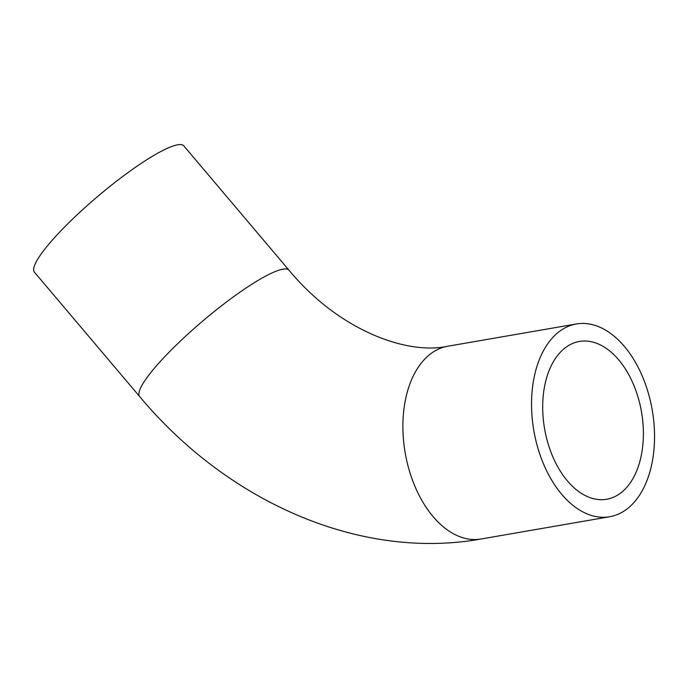 <?xml version="1.0" encoding="UTF-8"?>
<svg xmlns="http://www.w3.org/2000/svg" width="689" height="689" viewBox="0 0 689 689"><rect width="100%" height="100%" fill="white"/><g stroke="black" fill="none" stroke-linecap="round" stroke-linejoin="round"><path stroke-width="1.03" d="M570.182 344.629A80.062 49.186 -99.8 0 1 579.389 341.468A80.062 49.186 -99.8 0 1 641.502 411.97A80.062 49.186 -99.8 0 1 606.69 499.249A80.062 49.186 -99.8 0 1 546.153 436.456A80.062 49.186 -99.8 0 1 570.182 344.629M139.695 396.597L34.45 272.198A97.812 16.975 -40.2 0 1 98.157 196.064A97.812 16.975 -40.2 0 1 183.799 145.853L289.036 270.252C338.902 330.582 407.233 355.154 447.721 346.24A97.812 60.081 -99.8 0 0 436.464 350.107A97.812 60.081 -99.8 0 0 407.113 462.285A97.812 60.081 -99.8 0 0 481.068 538.996C359.624 560.768 227.181 501.48 139.695 396.597A97.812 16.975 -40.2 0 1 179.571 341.856A97.812 16.975 -40.2 0 1 266.264 275.772A97.812 16.975 -40.2 0 1 289.036 270.252M620.97 512.874A97.812 60.081 -99.8 0 1 609.722 516.733A97.812 60.081 -99.8 0 1 533.837 430.599A97.812 60.081 -99.8 0 1 576.366 323.976A97.812 60.081 -99.8 0 1 650.321 400.697A97.812 60.081 -99.8 0 1 620.97 512.874M576.366 323.976L447.721 346.24M609.722 516.733L481.068 538.996"/></g></svg>
